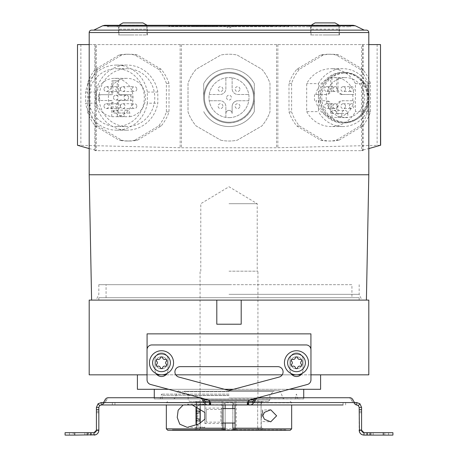 <?xml version="1.0" encoding="UTF-8"?>
<svg xmlns="http://www.w3.org/2000/svg" width="458" height="458" viewBox="0 0 458 458"><rect width="100%" height="100%" fill="white"/><g stroke="black" fill="none" stroke-linecap="round" stroke-linejoin="round"><path stroke-width="0.34" stroke-dasharray="2.29 1.72" d="M359.169 297.7L98.831 297.7L359.169 297.7L359.169 300.11L98.831 300.11L359.169 300.11M98.831 297.7L98.831 300.11M351.939 297.7L106.061 297.7L351.939 297.7L351.939 284.681L106.061 284.681L351.939 284.681M229 300.11L366.4 300.11L229 300.11M229 294.328L359.169 294.328L229 294.328M241.2 324.218L216.8 324.218M89.19 300.11L368.81 300.11M89.19 174.761L368.81 174.761M89.19 44.592L96.432 44.592L96.432 150.482L95.327 150.087C96.941 150.459 96.787 150.648 94.869 150.659L363.131 150.659C361.213 150.648 361.059 150.459 362.673 150.087L368.81 148.592M368.81 44.592L96.432 44.592M91.6 30.131L366.4 30.131M229 30.131L364.23 30.131L229 30.131M353.233 25.31L107.269 25.31L350.731 25.31L350.731 26.759L107.269 26.759L350.731 26.759M311.177 25.31L338.931 25.31L339.035 29.169L338.931 25.127L311.177 25.127L311.074 29.169L338.931 29.169L311.177 29.169L311.177 25.31M107.269 25.31L107.269 26.759M229 26.759L226.59 26.759L229 26.759M233.82 26.759L108.472 26.759L233.82 26.759L233.82 25.791L349.528 25.791L108.472 25.791L233.82 25.791M224.18 26.759L224.18 25.791M250.452 25.791L257.688 26.032L250.452 25.791M200.312 25.791L207.548 26.032L200.312 25.791M148.615 25.791L117.277 25.791L148.615 25.791L148.615 26.759L117.277 26.759L148.615 26.759M340.723 25.791L309.385 25.791L340.723 25.791L340.723 26.759L309.385 26.759L340.723 26.759M273.352 25.791L234.788 25.791L273.352 25.791L273.352 26.272L234.788 26.272L273.352 26.272L273.352 25.791M216.468 25.791L191.398 25.791L216.468 25.791L216.468 26.272L191.398 26.272L216.468 26.272L216.468 25.791M289.261 25.791L168.739 25.791L289.261 25.791L289.261 26.272L168.739 26.272L289.261 26.272L289.261 25.791M117.277 25.791L117.277 26.759M147.407 26.759L118.485 26.759L147.407 26.759L147.407 34.951L118.485 34.951L147.407 34.951M118.485 26.759L118.485 34.951M132.946 34.951L118.966 34.951L132.946 34.951M119.069 25.31L119.069 29.169L146.926 29.169L146.823 25.127L119.069 25.127L119.069 29.169L146.823 29.169L146.823 25.31M142.93 22.9L122.962 22.9L142.93 22.9L122.962 22.9L122.355 23.244M143.073 22.986L143.72 23.352M145.833 24.56L146.823 25.127M309.385 25.791L309.385 26.759M339.515 26.759L310.593 26.759L339.515 26.759L339.515 34.951L310.593 34.951L339.515 34.951M310.593 26.759L310.593 34.951M325.054 34.951L339.035 34.951L325.054 34.951M335.038 22.9L315.07 22.9L335.038 22.9L315.07 22.9L314.463 23.244M335.182 22.986L335.829 23.352M337.941 24.56L338.931 25.127M234.788 25.791L234.788 26.272L234.788 25.791M191.398 25.791L191.398 26.272L191.398 25.791M168.739 25.791L168.739 26.272L168.739 25.791M362.673 44.592L362.673 150.087L361.568 150.482L361.568 44.592M89.19 148.592L95.327 150.087L95.327 44.592M77.494 145.289L181.454 147.757L276.546 147.757L380.506 145.289M380.644 44.592L77.356 44.592M121.731 140.245A43.39 41.758 90 0 0 129.562 141.018A43.39 41.758 90 0 0 137.4 140.245L161.17 125.984A43.39 41.758 90 0 0 169.008 111.889L169.008 83.367A43.39 41.758 90 0 0 161.17 69.267L137.4 55.006A43.39 41.758 90 0 0 129.562 54.239A43.39 41.758 90 0 0 121.731 55.006L97.96 69.267A43.39 41.758 90 0 0 90.123 83.367L90.123 111.889A43.39 41.758 90 0 0 97.96 125.984L121.731 140.245L119.114 140.245L95.338 125.984A43.39 41.758 -90 0 1 87.507 111.889L87.507 83.367A43.39 41.758 -90 0 1 95.338 69.267L119.114 55.006A43.39 41.758 -90 0 1 126.946 54.239A43.39 41.758 -90 0 1 134.784 55.006L158.554 69.267A43.39 41.758 -90 0 1 166.386 83.367L166.386 111.889A43.39 41.758 -90 0 1 158.554 125.984L134.784 140.245L137.4 140.245M220.859 140.245A43.39 43.39 0 0 0 237.141 140.245L261.839 125.984A43.39 43.39 0 0 0 269.98 111.889L269.98 83.367A43.39 43.39 0 0 0 261.839 69.267L237.141 55.006A43.39 43.39 0 0 0 220.859 55.006L196.161 69.267A43.39 43.39 0 0 0 188.02 83.367L188.02 111.889A43.39 43.39 0 0 0 196.161 125.984L220.859 140.245L196.161 125.984A43.39 43.39 0 0 1 188.02 111.889L188.02 83.367A43.39 43.39 0 0 1 196.161 69.267L220.859 55.006A43.39 43.39 0 0 1 237.141 55.006L261.839 69.267A43.39 43.39 0 0 1 269.98 83.367L269.98 111.889A43.39 43.39 0 0 1 261.839 125.984L237.141 140.245A43.39 43.39 0 0 1 220.859 140.245M320.6 140.245A43.39 41.758 -90 0 0 328.438 141.018A43.39 41.758 -90 0 0 336.269 140.245L360.04 125.984A43.39 41.758 -90 0 0 367.877 111.889L367.877 83.367A43.39 41.758 -90 0 0 360.04 69.267L336.269 55.006A43.39 41.758 -90 0 0 328.438 54.239A43.39 41.758 -90 0 0 320.6 55.006L296.83 69.267A43.39 41.758 -90 0 0 288.992 83.367L288.992 111.889A43.39 41.758 -90 0 0 296.83 125.984L320.6 140.245L323.216 140.245L299.446 125.984A43.39 41.758 90 0 1 291.614 111.889L291.614 83.367A43.39 41.758 90 0 1 299.446 69.267L323.216 55.006A43.39 41.758 90 0 1 331.054 54.239A43.39 41.758 90 0 1 338.886 55.006L362.662 69.267A43.39 41.758 90 0 1 370.493 83.367L370.493 111.889A43.39 41.758 90 0 1 362.662 125.984L338.886 140.245L336.269 140.245M338.886 140.245A43.39 41.758 90 0 1 331.054 141.018A43.39 41.758 90 0 1 323.216 140.245M306.694 111.632A28.928 27.841 -90 0 0 331.054 126.551A28.928 27.841 -90 0 0 355.414 111.632L355.414 83.625A28.928 27.841 -90 0 0 331.054 68.7A28.928 27.841 -90 0 0 306.694 83.625L306.694 111.632L318.47 111.632L318.47 97.628A25.31 24.36 -90 0 0 342.83 122.939A25.31 24.36 -90 0 0 367.19 97.628L367.19 111.632L355.414 111.632M299.446 125.984L296.83 125.984M288.992 111.889L291.614 111.889M291.614 83.367L288.992 83.367M296.83 69.267L299.446 69.267M323.216 55.006L320.6 55.006M336.269 55.006L338.886 55.006M362.662 69.267L360.04 69.267M367.877 83.367L370.493 83.367M370.493 111.889L367.877 111.889M360.04 125.984L362.662 125.984M367.19 111.632A28.928 27.841 90 0 1 342.83 126.551A28.928 27.841 90 0 1 318.47 111.632M318.47 83.625A28.928 27.841 90 0 1 342.83 68.7A28.928 27.841 90 0 1 367.19 83.625L367.19 97.628A25.31 24.36 -90 0 0 342.83 72.318A25.31 24.36 -90 0 0 318.47 97.628L318.47 83.625L306.694 83.625M342.83 72.318L344.135 72.318A25.31 24.36 90 0 1 368.501 97.628A25.31 24.36 90 0 1 344.135 122.939A25.31 24.36 90 0 1 319.776 97.628A25.31 24.36 90 0 1 344.135 72.318M344.135 122.939L342.83 122.939M344.135 122.212A24.589 23.667 -90 0 0 367.803 97.628A24.589 23.667 -90 0 0 344.135 73.04A24.589 23.667 -90 0 0 320.474 97.628A24.589 23.667 -90 0 0 344.135 122.212L345.447 122.212A24.589 23.667 90 0 1 321.785 97.628A24.589 23.667 90 0 1 345.447 73.04A24.589 23.667 90 0 1 369.114 97.628A24.589 23.667 90 0 1 345.447 122.212M344.135 73.04L345.447 73.04M345.447 117.632A20.009 19.259 -90 0 0 364.705 97.628A20.009 19.259 -90 0 0 345.447 77.62A20.009 19.259 -90 0 0 326.193 97.628A20.009 19.259 -90 0 0 345.447 117.632L344.794 117.632A20.009 19.259 90 0 1 341.777 117.385L341.777 113.538A3.132 3.017 90 0 1 344.794 110.401A3.132 3.017 90 0 1 347.811 113.538L347.811 117.385L337.993 117.385A20.009 19.259 90 0 0 354 100.76L342.252 100.76A5.788 5.57 -90 0 0 336.687 106.548L336.687 113.538A3.132 3.017 -90 0 0 333.67 110.401A3.132 3.017 -90 0 0 330.653 113.538L330.653 106.548A5.788 5.57 -90 0 0 325.088 100.76L315.957 100.76A20.009 19.259 90 0 0 331.964 117.385L341.777 117.385M314.652 100.76A20.009 19.259 90 0 1 314.652 94.491L325.088 94.491A5.788 5.57 -90 0 0 330.653 88.709L330.653 77.866A20.009 19.259 90 0 1 333.67 77.62L345.447 77.62M333.67 77.62A20.009 19.259 90 0 1 336.687 77.866L336.687 88.709A5.788 5.57 -90 0 0 342.252 94.491L354 94.491A20.009 19.259 90 0 0 337.993 77.866L336.687 77.866M352.689 94.491A20.009 19.259 90 0 1 352.689 100.76M347.811 117.385A20.009 19.259 90 0 1 344.794 117.632M330.653 77.866L331.964 77.866A20.009 19.259 90 0 0 315.957 94.491L314.652 94.491M336.687 113.538L337.993 113.538L337.993 117.385M347.811 113.538L337.993 113.538L337.993 106.548A5.788 5.57 90 0 1 343.563 100.76L354 100.76M345.498 106.147A2.41 2.319 -90 0 0 343.179 103.737A2.41 2.319 -90 0 0 340.861 106.147A2.41 2.319 -90 0 0 343.179 108.557A2.41 2.319 -90 0 0 345.498 106.147M342.252 100.76L343.563 100.76M342.252 94.491L354 94.491M337.993 77.866L337.993 88.709A5.788 5.57 90 0 0 343.563 94.491M345.498 89.104A2.41 2.319 -90 0 0 343.179 86.694A2.41 2.319 -90 0 0 340.861 89.104A2.41 2.319 -90 0 0 343.179 91.514A2.41 2.319 -90 0 0 345.498 89.104M343.179 86.694L351.687 86.694A2.41 2.319 90 0 1 354.005 89.104A2.41 2.319 90 0 1 351.687 91.514A2.41 2.319 90 0 1 349.368 89.104A2.41 2.319 90 0 1 351.687 86.694A2.41 2.41 0 0 0 349.277 89.104A2.41 2.41 0 0 0 351.687 91.514L343.179 91.514M315.957 94.491L326.394 94.491A5.788 5.57 90 0 0 331.964 88.709L331.964 77.866M329.096 89.104A2.41 2.319 -90 0 0 326.777 86.694A2.41 2.319 -90 0 0 324.453 89.104A2.41 2.319 -90 0 0 326.777 91.514A2.41 2.319 -90 0 0 329.096 89.104M325.088 94.491L326.394 94.491M326.777 86.694L335.279 86.694A2.41 2.319 90 0 1 337.603 89.104A2.41 2.319 90 0 1 335.279 91.514A2.41 2.319 90 0 1 332.96 89.104A2.41 2.319 90 0 1 335.279 86.694A2.41 2.41 0 0 0 332.869 89.104A2.41 2.41 0 0 0 335.279 91.514L326.777 91.514M325.088 100.76L315.957 100.76M331.964 117.385L331.964 106.548A5.788 5.57 90 0 0 326.394 100.76M329.096 106.147A2.41 2.319 -90 0 0 326.777 103.737A2.41 2.319 -90 0 0 324.453 106.147A2.41 2.319 -90 0 0 326.777 108.557A2.41 2.319 -90 0 0 329.096 106.147M341.777 113.538L330.653 113.538M326.777 103.737L335.279 103.737A2.41 2.319 90 0 1 337.603 106.147A2.41 2.319 90 0 1 335.279 108.557A2.41 2.319 90 0 1 332.96 106.147A2.41 2.319 90 0 1 335.279 103.737A2.41 2.41 0 0 0 332.869 106.147A2.41 2.41 0 0 0 335.279 108.557L326.777 108.557M343.179 103.737L351.687 103.737A2.41 2.319 90 0 1 354.005 106.147A2.41 2.319 90 0 1 351.687 108.557A2.41 2.319 90 0 1 349.368 106.147A2.41 2.319 90 0 1 351.687 103.737A2.41 2.41 0 0 0 349.277 106.147A2.41 2.41 0 0 0 351.687 108.557L343.179 108.557M355.414 83.625L367.19 83.625M203.69 111.632A28.928 28.928 0 0 0 254.31 111.632L254.31 83.625A28.928 28.928 0 0 0 203.69 83.625L203.69 97.628A25.31 25.31 0 0 0 229 122.939A25.31 25.31 0 0 0 254.31 97.628L254.31 111.632A28.928 28.928 0 0 1 203.69 111.632M203.69 97.628L203.69 83.625A28.928 28.928 0 0 1 254.31 83.625L254.31 97.628A25.31 25.31 0 0 0 229 72.318A25.31 25.31 0 0 0 203.69 97.628M229 122.939A25.31 25.31 0 0 1 203.69 97.628A25.31 25.31 0 0 1 229 72.318A25.31 25.31 0 0 1 254.31 97.628A25.31 25.31 0 0 1 229 122.939M229 122.212A24.589 24.589 0 0 0 253.589 97.628A24.589 24.589 0 0 0 229 73.04A24.589 24.589 0 0 0 204.411 97.628A24.589 24.589 0 0 0 229 122.212A24.589 24.589 0 0 1 204.411 97.628A24.589 24.589 0 0 1 229 73.04A24.589 24.589 0 0 1 253.589 97.628A24.589 24.589 0 0 1 229 122.212M229 117.632A20.009 20.009 0 0 0 249.009 97.628A20.009 20.009 0 0 0 229 77.62A20.009 20.009 0 0 0 208.991 97.628A20.009 20.009 0 0 0 229 117.632A20.009 20.009 0 0 1 209.237 94.491A20.009 20.009 0 0 1 248.763 94.491A20.009 20.009 0 0 1 229 117.632M232.132 113.538L232.132 106.548A5.788 5.788 0 0 1 237.92 100.76A5.788 5.788 0 0 0 232.132 106.548L232.132 113.538A3.132 3.132 0 0 0 229 110.401A3.132 3.132 0 0 0 225.868 113.538A3.132 3.132 0 0 1 229 110.401A3.132 3.132 0 0 1 232.132 113.538M225.868 117.385L225.868 106.548A5.788 5.788 0 0 0 220.08 100.76L209.237 100.76L220.08 100.76A5.788 5.788 0 0 1 225.868 106.548L225.868 117.385M248.763 100.76L237.92 100.76L248.763 100.76M239.935 106.147A2.41 2.41 0 0 0 237.525 103.737A2.41 2.41 0 0 0 235.114 106.147A2.41 2.41 0 0 0 237.525 108.557A2.41 2.41 0 0 0 239.935 106.147A2.41 2.41 0 0 1 237.525 108.557A2.41 2.41 0 0 1 235.114 106.147A2.41 2.41 0 0 1 237.525 103.737A2.41 2.41 0 0 1 239.935 106.147M237.92 94.491L248.763 94.491L237.92 94.491A5.788 5.788 0 0 1 232.132 88.709A5.788 5.788 0 0 0 237.92 94.491M232.132 77.866L232.132 88.709L232.132 77.866M225.868 88.709L225.868 77.866L225.868 88.709A5.788 5.788 0 0 1 220.08 94.491A5.788 5.788 0 0 0 225.868 88.709M209.237 94.491L220.08 94.491L209.237 94.491M226.59 97.628A2.41 2.41 0 0 0 229 100.039A2.41 2.41 0 0 0 231.41 97.628A2.41 2.41 0 0 0 229 95.218A2.41 2.41 0 0 0 226.59 97.628A2.41 2.41 0 0 1 229 95.218A2.41 2.41 0 0 1 231.41 97.628A2.41 2.41 0 0 1 229 100.039A2.41 2.41 0 0 1 226.59 97.628M239.935 89.104A2.41 2.41 0 0 0 237.525 86.694A2.41 2.41 0 0 0 235.114 89.104A2.41 2.41 0 0 0 237.525 91.514A2.41 2.41 0 0 0 239.935 89.104A2.41 2.41 0 0 1 237.525 91.514A2.41 2.41 0 0 1 235.114 89.104A2.41 2.41 0 0 1 237.525 86.694A2.41 2.41 0 0 1 239.935 89.104M222.886 89.104A2.41 2.41 0 0 0 220.475 86.694A2.41 2.41 0 0 0 218.065 89.104A2.41 2.41 0 0 0 220.475 91.514A2.41 2.41 0 0 0 222.886 89.104A2.41 2.41 0 0 1 220.475 91.514A2.41 2.41 0 0 1 218.065 89.104A2.41 2.41 0 0 1 220.475 86.694A2.41 2.41 0 0 1 222.886 89.104M222.886 106.147A2.41 2.41 0 0 0 220.475 103.737A2.41 2.41 0 0 0 218.065 106.147A2.41 2.41 0 0 0 220.475 108.557A2.41 2.41 0 0 0 222.886 106.147A2.41 2.41 0 0 1 220.475 108.557A2.41 2.41 0 0 1 218.065 106.147A2.41 2.41 0 0 1 220.475 103.737A2.41 2.41 0 0 1 222.886 106.147M134.784 140.245A43.39 41.758 -90 0 1 126.946 141.018A43.39 41.758 -90 0 1 119.114 140.245M96.088 103.205A32.541 31.321 90 0 0 126.946 130.169A32.541 31.321 90 0 0 157.804 103.205L157.804 92.047A32.541 31.321 90 0 0 126.946 65.082A32.541 31.321 90 0 0 96.088 92.047L96.088 103.205L85.623 103.205L85.623 92.047A32.541 31.321 -90 0 1 116.481 65.082A32.541 31.321 -90 0 1 147.333 92.047L147.333 103.205L157.804 103.205M95.338 125.984L97.96 125.984M90.123 111.889L87.507 111.889M87.507 83.367L90.123 83.367M97.96 69.267L95.338 69.267M119.114 55.006L121.731 55.006M137.4 55.006L134.784 55.006M158.554 69.267L161.17 69.267M169.008 83.367L166.386 83.367M166.386 111.889L169.008 111.889M161.17 125.984L158.554 125.984M147.333 103.205A32.541 31.321 -90 0 1 116.481 130.169A32.541 31.321 -90 0 1 85.623 103.205M116.481 126.551A28.928 27.841 90 0 0 144.322 97.628A28.928 27.841 90 0 0 116.481 68.7A28.928 27.841 90 0 0 88.64 97.628A28.928 27.841 90 0 0 116.481 126.551L126.946 126.551A28.928 27.841 -90 0 1 99.105 97.628A28.928 27.841 -90 0 1 126.946 68.7L116.481 68.7M85.623 92.047L96.088 92.047M157.804 92.047L147.333 92.047M126.946 68.7A28.928 27.841 -90 0 1 154.787 97.628A28.928 27.841 -90 0 1 126.946 126.551M129.734 116.693A19.282 18.56 90 0 0 145.455 96.174A19.282 18.56 90 0 0 126.946 78.341A19.282 18.56 90 0 0 108.437 96.174A19.282 18.56 90 0 0 124.164 116.693L124.164 113.052A2.891 2.782 -90 0 1 126.946 110.16A2.891 2.782 -90 0 1 129.734 113.052L129.734 116.693L117.3 116.693A19.282 18.56 -90 0 0 133.026 96.174A19.282 18.56 -90 0 0 114.517 78.341L126.946 78.341M117.3 116.693L117.3 102.449A1.929 1.855 -90 0 1 119.154 100.52L130.519 100.52A16.872 16.242 90 0 0 130.519 94.732L119.154 94.732A1.929 1.855 -90 0 1 117.3 92.808L117.3 81.003A16.872 16.242 90 0 0 114.517 80.751A16.872 16.242 90 0 0 111.735 81.003L111.735 92.808A1.929 1.855 -90 0 1 109.874 94.732L98.516 94.732A16.872 16.242 90 0 0 98.516 100.52L109.874 100.52A1.929 1.855 -90 0 1 111.735 102.449L111.735 116.693A19.282 18.56 -90 0 1 96.008 96.174A19.282 18.56 -90 0 1 114.517 78.341M111.735 116.693L124.164 116.693M109.874 100.52L111.185 100.52A1.929 1.855 90 0 1 113.04 102.449L113.04 113.052A2.891 2.782 90 0 1 115.822 110.16L126.946 110.16M103.995 89.104A2.41 2.319 90 0 0 106.313 91.514A2.41 2.319 90 0 0 108.632 89.104A2.41 2.319 90 0 0 106.313 86.694A2.41 2.319 90 0 0 103.995 89.104M103.995 106.147A2.41 2.319 90 0 0 106.313 108.557A2.41 2.319 90 0 0 108.632 106.147A2.41 2.319 90 0 0 106.313 103.737A2.41 2.319 90 0 0 103.995 106.147M120.397 106.147A2.41 2.319 90 0 0 122.721 108.557A2.41 2.319 90 0 0 125.04 106.147A2.41 2.319 90 0 0 122.721 103.737A2.41 2.319 90 0 0 120.397 106.147A2.41 2.319 -90 0 1 118.09 108.557A2.41 2.319 -90 0 1 115.771 106.147A2.41 2.319 -90 0 1 118.09 103.737A2.41 2.319 -90 0 1 120.408 106.147M120.397 89.104A2.41 2.319 90 0 0 122.721 91.514A2.41 2.319 90 0 0 125.04 89.104A2.41 2.319 90 0 0 122.721 86.694A2.41 2.319 90 0 0 120.397 89.104A2.41 2.319 -90 0 1 118.09 91.514A2.41 2.319 -90 0 1 115.771 89.104A2.41 2.319 -90 0 1 118.09 86.694A2.41 2.319 -90 0 1 120.408 89.104M115.822 110.16A2.891 2.782 90 0 1 118.611 113.052L118.611 102.449A1.929 1.855 90 0 1 120.465 100.52L119.154 100.52M111.185 100.52L99.827 100.52A16.872 16.242 -90 0 1 99.827 94.732L111.185 94.732A1.929 1.855 90 0 0 113.04 92.808L113.04 81.003A16.872 16.242 -90 0 1 115.822 80.751A16.872 16.242 -90 0 1 118.611 81.003L118.611 92.808A1.929 1.855 90 0 0 120.465 94.732L131.824 94.732A16.872 16.242 -90 0 1 131.824 100.52L120.465 100.52M113.504 97.628A2.41 2.319 90 0 0 115.822 100.039A2.41 2.319 90 0 0 118.147 97.628A2.41 2.319 90 0 0 115.822 95.218A2.41 2.319 90 0 0 113.504 97.628M130.519 100.52L131.824 100.52M131.824 94.732L130.519 94.732M119.154 94.732L120.465 94.732M117.3 81.003L118.611 81.003M113.04 81.003L111.735 81.003M111.185 94.732L109.874 94.732M98.516 94.732L99.827 94.732M99.827 100.52L98.516 100.52M128.612 97.628A2.41 2.319 -90 0 1 126.293 100.039A2.41 2.319 -90 0 1 123.975 97.628A2.41 2.319 -90 0 1 126.293 95.218A2.41 2.319 -90 0 1 128.612 97.628M136.816 106.147A2.41 2.319 -90 0 1 134.497 108.557A2.41 2.319 -90 0 1 132.173 106.147A2.41 2.319 -90 0 1 134.497 103.737A2.41 2.319 -90 0 1 136.816 106.147M136.816 89.104A2.41 2.319 -90 0 1 134.497 91.514A2.41 2.319 -90 0 1 132.173 89.104A2.41 2.319 -90 0 1 134.497 86.694A2.41 2.319 -90 0 1 136.816 89.104M310.959 374.839L292.124 374.839A6.509 6.509 0 0 0 300.866 374.839L147.041 374.839M310.925 349.185A4.82 4.82 0 0 0 306.139 344.948A4.82 4.82 0 0 1 310.925 349.185L310.925 374.839L310.925 349.185A4.82 4.82 0 0 1 310.959 349.769A4.82 4.82 0 0 0 310.925 349.185L310.925 333.859L147.075 333.859L310.925 333.859L147.075 333.859L147.075 349.185A4.82 4.82 0 0 0 147.041 349.769A4.82 4.82 0 0 1 147.075 349.185L147.075 374.839L157.134 374.839A6.509 6.509 0 0 1 154.999 370.018L154.999 359.41A6.509 6.509 0 0 1 161.508 352.9A6.509 6.509 0 0 1 168.012 359.41L168.012 370.018A6.509 6.509 0 0 1 156.018 373.516A6.509 6.509 0 0 1 154.999 370.018L154.999 359.41A6.509 6.509 0 0 1 161.508 352.9A6.509 6.509 0 0 1 168.012 359.41L168.012 370.018A6.509 6.509 0 0 1 157.134 374.839A6.509 6.509 0 0 1 154.999 370.018L154.999 359.41A6.509 6.509 0 0 1 161.508 352.9A6.509 6.509 0 0 1 168.012 359.41L168.012 370.018A6.509 6.509 0 0 1 166.993 373.516A12.051 12.051 0 0 0 161.508 350.731A12.051 12.051 0 0 1 166.993 373.516A12.051 12.051 0 0 1 149.789 359.959A12.051 12.051 0 0 1 161.508 350.731A12.051 12.051 0 0 0 156.018 373.516A6.509 6.509 0 0 1 154.999 370.018L154.999 359.41A6.509 6.509 0 0 1 161.508 352.9A6.509 6.509 0 0 1 168.012 359.41L168.012 370.018A6.509 6.509 0 0 1 165.876 374.839L157.134 374.839A6.509 6.509 0 0 0 165.876 374.839L175.786 374.839A5.301 5.301 0 0 1 180.229 366.64L277.771 366.64L180.229 366.64A5.301 5.301 0 0 0 178.86 377.066L227.38 390.067A6.269 6.269 0 0 0 230.62 390.067A6.269 6.269 0 0 1 227.38 390.067A6.269 6.269 0 0 0 230.62 390.067L279.14 377.066A5.301 5.301 0 0 0 282.214 374.839L175.786 374.839A5.301 5.301 0 0 1 180.229 366.64L277.771 366.64A5.301 5.301 0 0 1 279.14 377.066L230.62 390.067L279.14 377.066A5.301 5.301 0 0 0 282.214 374.839L292.124 374.839L282.214 374.839A5.301 5.301 0 0 0 277.771 366.64A5.301 5.301 0 0 1 282.214 374.839L292.124 374.839A6.509 6.509 0 0 0 303.001 370.018L303.001 359.41A6.509 6.509 0 0 0 296.492 352.9A6.509 6.509 0 0 0 289.988 359.41L289.988 370.018A6.509 6.509 0 0 0 291.007 373.516A12.051 12.051 0 0 1 296.492 350.731A12.051 12.051 0 0 1 301.982 373.516A12.051 12.051 0 0 0 296.492 350.731A12.051 12.051 0 0 0 291.007 373.516A6.509 6.509 0 0 0 303.001 370.018L303.001 359.41A6.509 6.509 0 0 0 296.492 352.9A6.509 6.509 0 0 0 289.988 359.41L289.988 370.018A6.509 6.509 0 0 0 292.124 374.839A6.509 6.509 0 0 1 289.988 370.018A6.509 6.509 0 0 0 291.007 373.516A12.051 12.051 0 0 0 308.549 362.782A12.051 12.051 0 0 0 296.492 350.731A12.051 12.051 0 0 0 284.441 362.782A12.051 12.051 0 0 0 301.982 373.516A6.509 6.509 0 0 0 303.001 370.018L303.001 359.41A6.509 6.509 0 0 0 296.492 352.9A6.509 6.509 0 0 0 289.988 359.41L289.988 370.018L289.988 359.41A6.509 6.509 0 0 1 296.492 352.9A6.509 6.509 0 0 1 303.001 359.41L303.001 370.018A6.509 6.509 0 0 1 300.866 374.839L368.81 374.839M178.86 377.066A5.301 5.301 0 0 1 175.786 374.839A5.301 5.301 0 0 0 178.86 377.066L227.38 390.067L178.86 377.066M249.278 400.149L247.251 402.158L247.251 404.168L249.278 400.149L208.722 400.149L249.278 400.149A3.859 3.859 0 0 1 250.108 399.817L307.387 384.474L250.108 399.817A3.859 3.859 0 0 0 249.278 400.149L208.722 400.149A3.859 3.859 0 0 0 207.892 399.817L150.613 384.474L207.892 399.817A3.859 3.859 0 0 1 208.722 400.149A3.859 3.859 0 0 0 207.892 399.817L150.613 384.474A4.82 4.82 0 0 1 147.041 379.814L147.041 349.769L147.041 379.814A4.82 4.82 0 0 0 150.613 384.474A4.82 4.82 0 0 1 147.041 379.814L147.041 349.769A4.82 4.82 0 0 1 151.861 344.948L306.139 344.948A4.82 4.82 0 0 1 310.959 349.769L310.959 379.814A4.82 4.82 0 0 1 307.387 384.474A4.82 4.82 0 0 0 310.959 379.814A4.82 4.82 0 0 1 307.387 384.474L250.108 399.817A3.859 3.859 0 0 0 249.278 400.149L247.251 402.158L247.818 402.559L252.261 402.559A7.712 5.908 -90 0 0 253.795 400.218A4.82 3.693 90 0 1 257.024 397.739L257.883 397.739M89.19 374.839L147.075 374.839L147.075 349.185A4.82 4.82 0 0 1 151.861 344.948L306.139 344.948L151.861 344.948A4.82 4.82 0 0 0 147.075 349.185M310.959 349.769L310.959 379.814L310.959 349.769M155.48 362.782A6.028 6.028 0 0 1 161.508 356.759A6.028 6.028 0 0 1 167.531 362.782A6.028 6.028 0 0 1 161.508 368.81A6.028 6.028 0 0 1 155.48 362.782A6.028 6.028 0 0 1 161.508 356.759A6.028 6.028 0 0 1 167.531 362.782A6.028 6.028 0 0 1 161.508 368.81A6.028 6.028 0 0 1 155.48 362.782A6.028 6.028 0 0 0 161.508 368.81A6.028 6.028 0 0 0 167.531 362.782A6.028 6.028 0 0 0 161.508 356.759A6.028 6.028 0 0 0 155.48 362.782A6.028 6.028 0 0 0 161.508 368.81A6.028 6.028 0 0 0 167.531 362.782A6.028 6.028 0 0 0 161.508 356.759A6.028 6.028 0 0 0 155.48 362.782A6.028 6.028 0 0 1 161.508 356.759A6.028 6.028 0 0 1 167.531 362.782A6.028 6.028 0 0 1 161.508 368.81A6.028 6.028 0 0 1 155.48 362.782A6.028 6.028 0 0 0 161.508 368.81A6.028 6.028 0 0 0 167.531 362.782A6.028 6.028 0 0 0 161.508 356.759A6.028 6.028 0 0 0 155.48 362.782A6.028 6.028 0 0 1 161.508 356.759A6.028 6.028 0 0 1 167.531 362.782A6.028 6.028 0 0 1 161.508 368.81A6.028 6.028 0 0 1 155.48 362.782A6.028 6.028 0 0 0 161.508 368.81A6.028 6.028 0 0 0 167.531 362.782A6.028 6.028 0 0 0 161.508 356.759A6.028 6.028 0 0 0 155.48 362.782M156.018 373.516A12.051 12.051 0 0 0 173.559 362.782A12.051 12.051 0 0 0 161.508 350.731A12.051 12.051 0 0 1 173.559 362.782A12.051 12.051 0 0 1 161.508 374.839A12.051 12.051 0 0 0 166.993 373.516M247.601 402.542L247.251 402.158L247.251 404.168L247.818 404.969L247.818 402.559L205.739 402.559A7.712 5.908 -90 0 1 204.205 400.218A4.82 3.693 90 0 0 200.976 397.739L199.43 397.739A4.82 3.693 -90 0 1 202.659 400.218A7.712 5.908 -90 0 0 204.194 402.559L101.241 402.559L98.058 403.761L96.42 407.38L96.42 430.28L98.831 430.28C98.562 433.176 96.959 434.779 94.01 435.1L65.082 435.1L65.082 432.69L74.728 432.69L74.728 435.1M208.722 400.149L210.749 402.158L208.722 400.149L210.749 404.168L210.182 404.969L248.625 404.969C250.91 405.238 252.633 404.437 253.806 402.559A7.712 5.908 -90 0 0 255.341 400.218A4.82 3.693 -90 0 1 258.57 397.739L348.361 397.739A4.82 3.693 -90 0 1 351.589 400.218A7.712 5.908 90 0 0 353.129 402.559L252.261 402.559L356.759 402.559L359.942 403.761L361.58 407.38L361.58 430.28L359.169 430.28C359.438 433.176 361.041 434.779 363.99 435.1L363.99 432.69L363.99 435.1L392.918 435.1L392.918 432.69L363.99 432.69L366.4 432.69L366.4 435.1L363.99 435.1L366.4 435.1L366.4 432.69L363.99 432.69L363.99 435.1C361.059 434.814 359.456 433.205 359.169 430.28L361.58 430.28L363.99 432.69L361.58 430.28L359.169 430.28L359.169 409.658L361.58 409.658M210.399 402.542L210.749 402.158L210.749 404.168L210.749 402.158L210.182 402.559L210.182 404.969L209.375 404.969C207.09 405.238 205.367 404.437 204.194 402.559L205.739 402.559M255.026 398.5A4.82 3.693 -90 0 1 257.024 397.739L348.361 397.739A4.82 3.693 90 0 1 351.589 400.218L353.141 400.218A7.712 5.908 -90 0 0 354.675 402.559L353.129 402.559L354.675 402.559L353.129 402.559L355.316 404.557L358.351 405.57L359.169 407.38L359.169 409.658M210.182 402.559L247.818 402.559M203.421 398.941L154.272 398.941L154.272 397.739L200.976 397.739L108.088 397.739A4.82 3.693 -90 0 0 104.859 400.218L106.411 400.218A7.712 5.908 90 0 1 104.871 402.559A7.712 5.908 -90 0 0 106.411 400.218A4.82 3.693 -90 0 1 109.639 397.739A4.82 3.693 90 0 0 106.411 400.218L104.859 400.218A7.712 5.908 -90 0 1 103.325 402.559L104.871 402.559L103.325 402.559L102.684 404.557L99.649 405.57L98.831 407.38L98.831 430.28C98.544 433.205 96.941 434.814 94.01 435.1L94.01 432.69L94.01 435.1L94.01 432.69L74.728 432.69M343.053 402.559L112.365 402.559L343.053 402.559L343.053 404.969L233.649 404.969L233.649 402.559L233.649 404.969L224.351 404.969L343.053 404.969L343.053 402.559M96.42 412.755L96.42 411.347L96.42 412.755L98.831 412.755L98.831 411.347L98.831 430.28L96.42 430.28L94.01 432.69L91.6 432.69L91.6 435.1L91.6 432.69L94.01 432.69L96.42 430.28L98.831 430.28L98.831 412.755L96.42 412.755L96.42 430.28L96.42 412.755M343.053 404.969L248.625 404.969L248.625 402.559M101.378 404.969L209.375 404.969L209.375 402.559M114.947 404.969L114.947 402.559L114.947 404.969L112.365 404.969L224.351 404.969L224.351 402.559L224.351 404.969L166.328 404.969L166.328 402.8L291.672 402.8L235.028 402.8L235.028 404.969M88.268 432.69L69.421 432.69L88.451 432.69L88.451 435.1L69.421 435.1L73.206 435.1L73.206 432.69L73.206 435.1L88.451 435.1L88.451 432.69L88.451 435.1L84.85 435.1L88.268 435.1L88.268 432.69M95.041 432.455L94.445 432.65M98.544 431.923L98.356 432.369M97.829 433.222L96.97 434.087M96.111 434.619L95.67 434.802M98.831 407.38L96.42 407.38M101.241 404.969L101.241 402.559M108.088 397.739L199.43 397.739M202.974 398.5A4.82 3.693 -90 0 0 200.976 397.739L200.117 397.739M161.508 374.839A12.051 12.051 0 0 1 149.451 362.782A12.051 12.051 0 0 1 161.508 350.731A12.051 12.051 0 0 0 149.451 362.782A12.051 12.051 0 0 0 161.508 374.839M173.559 362.782A12.051 12.051 0 0 1 161.508 374.839A12.051 12.051 0 0 1 149.451 362.782A12.051 12.051 0 0 0 161.508 374.839A12.051 12.051 0 0 0 173.559 362.782A12.051 12.051 0 0 0 161.508 350.731A12.051 12.051 0 0 0 149.451 362.782A12.051 12.051 0 0 1 161.508 350.731A12.051 12.051 0 0 1 173.559 362.782A12.051 12.051 0 0 1 161.508 374.839A12.051 12.051 0 0 1 149.451 362.782A12.051 12.051 0 0 1 161.508 350.731A12.051 12.051 0 0 1 173.559 362.782M162.63 357.887A1.156 1.156 0 0 0 160.38 357.887A2.027 2.027 0 0 1 157.827 359.364A1.156 1.156 0 0 0 156.705 361.31A2.027 2.027 0 0 1 156.705 364.259A1.156 1.156 0 0 0 157.827 366.205A2.027 2.027 0 0 1 160.38 367.677A1.156 1.156 0 0 0 162.63 367.677A2.027 2.027 0 0 1 165.183 366.205A1.156 1.156 0 0 0 166.306 364.259A2.027 2.027 0 0 1 166.306 361.31A1.156 1.156 0 0 0 165.183 359.364A2.027 2.027 0 0 1 162.63 357.887A2.027 2.027 0 0 0 165.183 359.364A2.027 2.027 0 0 1 162.63 357.887A1.156 1.156 0 0 0 160.38 357.887A2.027 2.027 0 0 1 157.827 359.364A2.027 2.027 0 0 0 160.38 357.887A1.156 1.156 0 0 1 162.63 357.887M302.52 362.782A6.028 6.028 0 0 0 296.492 356.759A6.028 6.028 0 0 0 290.469 362.782A6.028 6.028 0 0 0 296.492 368.81A6.028 6.028 0 0 0 302.52 362.782A6.028 6.028 0 0 0 296.492 356.759A6.028 6.028 0 0 0 290.469 362.782A6.028 6.028 0 0 0 296.492 368.81A6.028 6.028 0 0 0 302.52 362.782A6.028 6.028 0 0 1 296.492 368.81A6.028 6.028 0 0 1 290.469 362.782A6.028 6.028 0 0 1 296.492 356.759A6.028 6.028 0 0 1 302.52 362.782A6.028 6.028 0 0 0 296.492 356.759A6.028 6.028 0 0 0 290.469 362.782A6.028 6.028 0 0 1 296.492 356.759A6.028 6.028 0 0 1 302.52 362.782A6.028 6.028 0 0 1 296.492 368.81A6.028 6.028 0 0 1 290.469 362.782A6.028 6.028 0 0 1 296.492 356.759A6.028 6.028 0 0 1 302.52 362.782A6.028 6.028 0 0 1 296.492 368.81A6.028 6.028 0 0 1 290.469 362.782A6.028 6.028 0 0 0 296.492 368.81A6.028 6.028 0 0 0 302.52 362.782A6.028 6.028 0 0 1 296.492 368.81A6.028 6.028 0 0 1 290.469 362.782A6.028 6.028 0 0 1 296.492 356.759A6.028 6.028 0 0 1 302.52 362.782A6.028 6.028 0 0 0 296.492 356.759A6.028 6.028 0 0 0 290.469 362.782A6.028 6.028 0 0 0 296.492 368.81A6.028 6.028 0 0 0 302.52 362.782M308.549 362.782A12.051 12.051 0 0 1 296.492 374.839A12.051 12.051 0 0 1 284.441 362.782A12.051 12.051 0 0 0 296.492 374.839A12.051 12.051 0 0 0 308.549 362.782A12.051 12.051 0 0 0 296.492 350.731A12.051 12.051 0 0 0 284.441 362.782A12.051 12.051 0 0 1 296.492 350.731A12.051 12.051 0 0 1 308.549 362.782A12.051 12.051 0 0 1 296.492 374.839A12.051 12.051 0 0 1 284.441 362.782A12.051 12.051 0 0 1 296.492 350.731A12.051 12.051 0 0 1 308.549 362.782M297.62 357.887A1.156 1.156 0 0 0 295.37 357.887A2.027 2.027 0 0 1 292.817 359.364A1.156 1.156 0 0 0 291.694 361.31A2.027 2.027 0 0 1 291.694 364.259A1.156 1.156 0 0 0 292.817 366.205A2.027 2.027 0 0 1 295.37 367.677A1.156 1.156 0 0 0 297.62 367.677A2.027 2.027 0 0 1 300.173 366.205A1.156 1.156 0 0 0 301.295 364.259A2.027 2.027 0 0 1 301.295 361.31A1.156 1.156 0 0 0 300.173 359.364A2.027 2.027 0 0 1 297.62 357.887A2.027 2.027 0 0 0 300.173 359.364A2.027 2.027 0 0 1 297.62 357.887A1.156 1.156 0 0 0 295.37 357.887A2.027 2.027 0 0 1 292.817 359.364A2.027 2.027 0 0 0 295.37 357.887A1.156 1.156 0 0 1 297.62 357.887M361.58 429.873L361.58 411.347L361.58 412.755L359.169 412.755L361.58 412.755L361.58 429.873L359.169 429.873L361.58 429.873M359.169 407.38L361.58 407.38M384.794 432.69L369.549 432.69L384.794 432.69L384.794 435.1L388.579 435.1L384.794 435.1L384.794 432.69M369.732 432.69L369.549 435.1L384.794 435.1L369.549 435.1L369.549 432.69L373.15 432.69L369.732 432.69L369.732 435.1L373.15 435.1L369.549 435.1L369.732 432.69M359.456 431.923L359.645 432.369M360.171 433.222L361.03 434.087M361.889 434.619L362.33 434.802M362.959 432.455L363.555 432.65M356.759 404.969L356.759 402.559M252.261 402.559L354.675 402.559L355.316 404.557L353.129 402.559A7.712 5.908 -90 0 1 351.589 400.218L353.141 400.218A4.82 3.693 -90 0 0 349.912 397.739M154.272 398.941L303.728 398.941L303.728 397.739L258.57 397.739M152.617 362.782A8.885 8.885 0 0 1 161.508 353.897A8.885 8.885 0 0 1 170.393 362.782A8.885 8.885 0 0 1 161.508 371.673A8.885 8.885 0 0 1 152.617 362.782M165.183 359.364A1.156 1.156 0 0 1 166.306 361.31A2.027 2.027 0 0 0 166.306 364.259A2.027 2.027 0 0 1 166.306 361.31A1.156 1.156 0 0 0 165.183 359.364M166.306 364.259A1.156 1.156 0 0 1 165.183 366.205A2.027 2.027 0 0 0 162.63 367.677A2.027 2.027 0 0 1 165.183 366.205A1.156 1.156 0 0 0 166.306 364.259M162.63 367.677A1.156 1.156 0 0 1 160.38 367.677A2.027 2.027 0 0 0 157.827 366.205A2.027 2.027 0 0 1 160.38 367.677A1.156 1.156 0 0 0 162.63 367.677M157.827 366.205A1.156 1.156 0 0 1 156.705 364.259A2.027 2.027 0 0 0 156.705 361.31A2.027 2.027 0 0 1 156.705 364.259A1.156 1.156 0 0 0 157.827 366.205M156.705 361.31A1.156 1.156 0 0 1 157.827 359.364A1.156 1.156 0 0 0 156.705 361.31M301.982 373.516A12.051 12.051 0 0 1 284.441 362.782A12.051 12.051 0 0 1 296.492 350.731A12.051 12.051 0 0 1 308.549 362.782A12.051 12.051 0 0 1 291.007 373.516M287.607 362.782A8.885 8.885 0 0 1 296.492 353.897A8.885 8.885 0 0 1 305.383 362.782A8.885 8.885 0 0 1 296.492 371.673A8.885 8.885 0 0 1 287.607 362.782M300.173 359.364A1.156 1.156 0 0 1 301.295 361.31A2.027 2.027 0 0 0 301.295 364.259A2.027 2.027 0 0 1 301.295 361.31A1.156 1.156 0 0 0 300.173 359.364M301.295 364.259A1.156 1.156 0 0 1 300.173 366.205A2.027 2.027 0 0 0 297.62 367.677A2.027 2.027 0 0 1 300.173 366.205A1.156 1.156 0 0 0 301.295 364.259M297.62 367.677A1.156 1.156 0 0 1 295.37 367.677A2.027 2.027 0 0 0 292.817 366.205A2.027 2.027 0 0 1 295.37 367.677A1.156 1.156 0 0 0 297.62 367.677M292.817 366.205A1.156 1.156 0 0 1 291.694 364.259A2.027 2.027 0 0 0 291.694 361.31A2.027 2.027 0 0 1 291.694 364.259A1.156 1.156 0 0 0 292.817 366.205M291.694 361.31A1.156 1.156 0 0 1 292.817 359.364A1.156 1.156 0 0 0 291.694 361.31M137.4 389.3L320.6 389.3M168.636 389.3L224.512 389.3M233.488 389.3L289.364 389.3M154.272 389.3L303.728 389.3L154.272 389.3M303.728 398.941L254.579 398.941M253.383 398.941L204.617 398.941M229 398.941L160.214 398.941L229 398.941M229 394.12L161.508 394.12L229 394.12M229 395.328L162.201 395.328L229 395.328M229 390.748L279.243 390.748L229 390.748M229 395.483L188.141 395.483L229 395.483M204.062 399.908L269.859 399.908L269.859 395.483L273.455 391.258L229 391.258L273.455 391.258L274.56 390.748M189.589 401.351L268.411 401.351L189.589 401.351L188.141 399.908L188.141 395.483L184.545 391.258L229 391.258L184.545 391.258L183.44 390.748M268.411 401.351L269.859 399.908L253.938 399.908M249.828 399.908L208.172 399.908M235.028 428.831L261.312 428.831L261.312 429.799L260.825 430.28L235.028 430.28L235.028 401.351L248.19 401.351M253.205 401.351L204.795 401.351M209.81 401.351L262.171 401.471A1.448 1.448 0 0 0 261.386 402.319L261.071 402.8L261.386 402.319M225.141 404.969L225.141 402.8L196.929 402.8L196.929 428.831L225.141 428.831L196.688 428.831L196.688 429.799L197.175 430.28L198.927 430.28L200.329 427.869L225.141 427.869L200.329 427.869L200.329 402.319L196.848 402.319L196.929 402.8L225.141 402.8L225.141 402.319L232.859 402.319L229 402.319L232.859 402.319L232.859 427.869L257.671 427.869L232.859 427.869L232.859 430.28L260.825 430.28L232.859 430.28L232.859 402.319L232.859 402.8L232.859 402.319L225.141 402.319L225.141 430.28L195.251 430.28L222.972 430.28L222.972 427.869L195.251 427.869L222.972 427.869L196.929 427.869L222.972 427.869L222.972 401.471L222.972 430.28L222.972 401.351L235.028 401.351L222.972 401.351L222.972 404.969M222.972 415.818L222.972 408.101L222.972 415.818M225.141 429.799L196.688 429.799L197.175 430.28L198.927 430.28L200.329 427.869L200.329 402.319L196.614 402.319L196.929 404.729L222.972 404.729L196.7 404.729L196.688 429.799L222.972 429.799L172.351 429.799L171.275 430.28L225.141 430.28L198.927 430.28L225.141 430.28L225.141 402.319L229 402.319L225.141 402.319L225.141 428.831L196.688 428.831L222.972 428.831M196.7 427.869L196.7 404.729L195.829 401.471L222.972 401.471L195.829 401.471A1.448 1.448 0 0 1 196.614 402.319M225.141 408.582L225.141 423.049M222.972 430.28L284.567 430.28L235.028 430.28L262.749 430.28L235.028 430.28L235.028 404.729L261.071 404.729L235.028 404.729L235.028 401.471L235.028 427.869L261.071 427.869L261.071 428.831L232.859 428.831L261.312 428.831L232.859 428.831L232.859 430.28L259.073 430.28L257.671 427.869L259.073 430.28L260.825 430.28L261.312 429.799L232.859 429.799M261.3 427.869L261.071 404.729L262.171 401.471L235.028 401.351L235.028 402.8M235.028 414.501L235.028 423.049L235.028 414.501M232.859 404.969L232.859 402.8L261.071 402.8L232.859 402.8L232.859 428.831M235.028 430.28L286.725 430.28L285.649 429.799L235.028 429.799L261.312 429.799L261.071 402.8L261.071 427.869L235.028 427.869L262.749 427.869L235.028 427.869L235.028 430.28L236.231 430.28L232.859 430.28M257.671 427.869L257.671 402.319L261.152 402.319L257.671 402.319L257.671 427.869M229 271.182L257.928 271.182L229 271.182M232.859 408.582L232.859 423.049M229 203.69L257.201 203.69L229 203.69M286.725 430.28L171.275 430.28M167.771 430.28L290.229 430.28M291.672 428.831L166.328 428.831M222.972 402.8L166.328 402.8L167.771 401.351M204.892 413.494L204.892 418.143M183.16 404.969L187.276 404.248L192.28 404.969M262.474 415.818L262.474 409.79L262.474 415.818M262.749 416.86L262.749 410.065L262.749 416.86M204.892 419.122L204.892 404.248L204.892 419.122M200.072 423.289L200.072 404.488L204.892 404.488M200.072 408.347L200.072 404.488L197.249 406.813M195.978 407.86L195.978 423.77M200.409 418.498L195.978 418.498L200.409 418.515L195.978 418.52L195.978 411.656L200.409 412.005L200.409 410.11L200.409 421.526L200.409 411.782M200.409 410.11L195.978 410.11L195.978 411.782M195.978 410.11L195.978 411.204L200.409 411.204M200.409 419.975L195.978 419.975L195.978 413.11L200.409 413.122L195.978 413.133L195.978 411.204M195.978 419.975L200.409 419.849M200.409 421.526L195.978 421.526L195.978 419.849M195.978 421.526L195.978 420.427L200.409 420.427M195.978 418.498L195.978 420.427M222.972 423.53L204.892 423.53L204.892 415.818L204.892 423.53L206.266 422.156L206.266 409.475L206.266 422.156L220.876 422.156L220.876 409.475L221.769 408.582L221.769 423.049L221.769 408.582L222.972 408.582M204.892 415.818L204.892 408.101L204.892 415.818M229 284.681L98.831 284.681L229 284.681M106.061 297.7L106.061 284.681M89.19 32.541L368.81 32.541M363.131 44.592L363.131 150.659M94.869 150.659L94.869 44.592M355.345 25.797L102.655 25.797M377.129 44.592L377.129 145.169M80.871 44.592L80.871 145.169M180.149 44.592L180.149 147.739M181.454 44.592L181.454 147.757M276.546 44.592L276.546 147.757M277.851 44.592L277.851 147.739M337.993 106.548L336.687 106.548M336.687 88.709L337.993 88.709M331.964 88.709L330.653 88.709M330.653 106.548L331.964 106.548M124.164 113.052L113.04 113.052M113.04 102.449L111.735 102.449M117.3 102.449L118.611 102.449M118.611 113.052L129.734 113.052M118.611 92.808L117.3 92.808M111.735 92.808L113.04 92.808M98.831 409.658L96.42 409.658M99.649 405.57L98.058 403.761M204.205 400.218L202.659 400.218M90.604 432.69L90.604 435.1M87.192 432.69L87.192 435.1M96.42 429.873L98.831 429.873L96.42 429.873M370.808 435.1L370.808 432.69M367.396 435.1L367.396 432.69M383.272 435.1L383.272 432.69M358.351 405.57L359.942 403.761M253.795 400.218L255.341 400.218M229 397.991L282.889 397.991L229 397.991M229 391.699L177.401 391.699L229 391.699M195.978 413.494L200.409 413.494M195.978 416.391L200.409 416.391M195.978 420.833L200.409 420.833M195.978 418.137L200.409 418.137M195.978 415.24L200.409 415.24M195.978 410.797L200.409 410.797M222.972 408.101L204.892 408.101L206.266 409.475L220.876 409.475L220.876 422.156L221.769 423.049L222.972 423.049M359.169 284.681L359.169 294.328L361.866 300.11M98.831 284.681L98.831 294.328L96.134 300.11M231.41 26.759L229 28.207L226.59 26.759M349.528 26.759L349.528 25.791M108.472 26.759L108.472 25.791M118.966 29.169L118.966 34.951M146.926 29.169L146.926 34.951M311.074 29.169L311.074 34.951M339.035 29.169L339.035 34.951M331.054 141.018L328.438 141.018M331.054 54.239L328.438 54.239M342.83 126.551L331.054 126.551M333.67 110.401L344.794 110.401M342.83 68.7L331.054 68.7M126.946 141.018L129.562 141.018M126.946 54.239L129.562 54.239M116.481 130.169L126.946 130.169M116.481 65.082L126.946 65.082M114.517 80.751L115.822 80.751M115.822 100.039L126.293 100.039M115.822 95.218L126.293 95.218M106.313 91.514L118.09 91.514M106.313 86.694L118.09 86.694M106.313 108.557L118.09 108.557M106.313 103.737L118.09 103.737M122.721 108.557L134.497 108.557M122.721 103.737L134.497 103.737M122.721 91.514L134.497 91.514M122.721 86.694L134.497 86.694M96.42 411.347L98.831 411.347M104.871 402.559L102.684 404.557L104.871 402.559M69.421 432.69L69.421 435.1M84.85 432.69L84.85 435.1M361.58 411.347L359.169 411.347M373.15 432.69L373.15 435.1M388.579 432.69L388.579 435.1M112.365 404.969L112.365 402.559M345.635 404.969L345.635 402.559M162.201 398.941L162.201 395.328L161.508 394.12L160.214 398.941M295.799 398.941L295.799 395.328L296.492 394.12L297.786 398.941M279.243 390.748L280.599 391.699L282.889 397.991L284.252 398.941M178.757 390.748L177.401 391.699L175.111 397.991L173.748 398.941M257.928 402.319L257.928 271.182M200.072 402.319L200.072 271.182M200.799 271.182L200.799 203.69L229 186.744L257.201 203.69L257.201 271.182M262.749 430.28L262.749 427.869M173.433 430.28L172.351 429.799L285.649 429.799L284.567 430.28M290.229 401.351L291.672 402.8L291.672 404.969M270.724 409.79L262.749 410.065M262.749 421.566L270.724 421.841M197.249 424.818L200.072 427.148L204.892 427.148M200.409 411.656L195.978 411.656M200.409 419.625L195.978 419.625M200.409 413.133L195.978 413.133M200.409 412.005L195.978 412.005M204.892 404.248L187.276 404.248M204.892 427.388L187.276 427.388M195.251 430.28L195.251 427.869M236.231 430.28L236.231 401.351M221.769 430.28L221.769 401.351"/><path stroke-width="0.69" d="M241.2 300.11L216.8 300.11L216.8 324.218L241.2 324.218L241.2 300.11L368.81 300.11L368.81 374.839L310.959 374.839M147.041 374.839L89.19 374.839L89.19 300.11L216.8 300.11M366.4 300.11L368.81 174.761L89.19 174.761L89.19 32.541A2.41 2.41 0 0 1 91.6 30.131L366.4 30.131A2.41 2.41 0 0 1 368.81 32.541L89.19 32.541M368.81 174.761L368.81 32.541M350.731 25.31L104.767 25.31L353.233 25.31L355.345 25.797L364.23 30.131M146.823 25.31L119.069 25.31M146.823 25.127L143.073 22.986M119.813 24.698L122.962 22.9L142.93 22.9M143.72 23.352L145.833 24.56M119.876 24.663L122.355 23.244M338.931 25.127L335.182 22.986M311.921 24.698L315.07 22.9L335.038 22.9M335.829 23.352L337.941 24.56M311.984 24.663L314.463 23.244M368.81 148.592L380.644 145.215L380.506 44.592L380.506 145.289M77.494 145.289L77.494 44.592L77.494 145.289L89.19 148.592M368.81 44.592L380.506 44.592M77.494 44.592L89.19 44.592M310.925 349.185L310.925 333.859L147.075 333.859L147.075 349.185M157.134 374.839L165.876 374.839L157.134 374.839M175.786 374.839L282.214 374.839L175.786 374.839M292.124 374.839L300.866 374.839L292.124 374.839M303.728 389.3L303.728 397.739L349.912 397.739A4.82 3.693 90 0 1 353.141 400.218A7.712 5.908 90 0 0 354.675 402.559L356.759 402.559L359.942 403.761L361.58 407.38L361.58 430.28L363.99 432.69L392.918 432.69L392.918 435.1L363.99 435.1L363.99 432.69L363.555 432.65M208.722 400.149L249.278 400.149A3.859 3.859 0 0 1 250.108 399.817L307.387 384.474A4.82 4.82 0 0 0 310.959 379.814L310.959 349.769A4.82 4.82 0 0 0 306.139 344.948L151.861 344.948A4.82 4.82 0 0 0 147.041 349.769L147.041 379.814A4.82 4.82 0 0 0 150.613 384.474L207.892 399.817A3.859 3.859 0 0 1 208.722 400.149L210.749 404.168L210.182 404.969L247.818 404.969L247.818 402.559L252.261 402.559A7.712 5.908 90 0 0 253.795 400.218A4.82 3.693 -90 0 1 255.026 398.5M210.399 402.542L205.739 402.559A7.712 5.908 90 0 1 204.205 400.218A4.82 3.693 -90 0 0 202.974 398.5M154.272 389.3L154.272 397.739L108.088 397.739A4.82 3.693 90 0 0 104.859 400.218A7.712 5.908 90 0 1 103.325 402.559L101.241 402.559L98.058 403.761L96.42 407.38L96.42 430.28L94.01 432.69L65.082 432.69L65.082 435.1L74.728 435.1L74.728 432.69M210.182 402.559L210.182 404.969L209.375 404.969C207.09 405.238 205.367 404.437 204.194 402.559L103.325 402.559L102.684 404.557L99.649 405.57L98.831 407.38L98.831 430.28L96.42 430.28L96.38 430.726M248.774 404.969L343.053 404.969M101.378 404.969L209.226 404.969M249.278 400.149L247.251 404.168L247.818 404.969L248.625 404.969C250.91 405.238 252.633 404.437 253.806 402.559L252.261 402.559M114.947 404.969L166.328 404.969L166.328 428.831L225.141 428.831L225.141 430.28L225.141 423.049M257.883 397.739L258.57 397.739A4.82 3.693 90 0 0 255.341 400.218A7.712 5.908 90 0 1 253.806 402.559L354.675 402.559L355.316 404.557L358.351 405.57L359.169 407.38L359.456 431.923M356.759 404.969L356.759 402.559M180.229 366.64L277.771 366.64A5.301 5.301 0 0 1 279.14 377.066L230.62 390.067A6.269 6.269 0 0 1 227.38 390.067L178.86 377.066A5.301 5.301 0 0 1 180.229 366.64M166.993 373.516A6.509 6.509 0 0 1 156.018 373.516M291.007 373.516A6.509 6.509 0 0 0 301.982 373.516M200.117 397.739L199.43 397.739A4.82 3.693 90 0 1 202.659 400.218A7.712 5.908 90 0 0 204.194 402.559L205.739 402.559M101.241 404.969L101.241 402.559M98.831 407.38L96.42 407.38M98.544 431.923L98.831 430.28C98.544 433.205 96.941 434.814 94.01 435.1L94.01 432.69L94.445 432.65M95.67 434.802L74.728 435.1M96.191 431.304L95.98 431.671M95.379 432.266L95.041 432.455M98.356 432.369L97.829 433.222M96.97 434.087L96.111 434.619M108.088 397.739L199.43 397.739M173.559 362.782A12.051 12.051 0 0 1 161.508 374.839A12.051 12.051 0 0 1 149.451 362.782A12.051 12.051 0 0 1 161.508 350.731A12.051 12.051 0 0 1 173.559 362.782M170.393 362.782A8.885 8.885 0 0 0 161.508 353.897A8.885 8.885 0 0 0 152.617 362.782A8.885 8.885 0 0 0 161.508 371.673A8.885 8.885 0 0 0 170.393 362.782M162.63 357.887A1.156 1.156 0 0 0 160.38 357.887A2.027 2.027 0 0 1 157.827 359.364A1.156 1.156 0 0 0 156.705 361.31A2.027 2.027 0 0 1 156.705 364.259A1.156 1.156 0 0 0 157.827 366.205A2.027 2.027 0 0 1 160.38 367.677A1.156 1.156 0 0 0 162.63 367.677A2.027 2.027 0 0 1 165.183 366.205A1.156 1.156 0 0 0 166.306 364.259A2.027 2.027 0 0 1 166.306 361.31A1.156 1.156 0 0 0 165.183 359.364A2.027 2.027 0 0 1 162.63 357.887M308.549 362.782A12.051 12.051 0 0 1 296.492 374.839A12.051 12.051 0 0 1 284.441 362.782A12.051 12.051 0 0 1 296.492 350.731A12.051 12.051 0 0 1 308.549 362.782M305.383 362.782A8.885 8.885 0 0 0 296.492 353.897A8.885 8.885 0 0 0 287.607 362.782A8.885 8.885 0 0 0 296.492 371.673A8.885 8.885 0 0 0 305.383 362.782M297.62 357.887A1.156 1.156 0 0 0 295.37 357.887A2.027 2.027 0 0 1 292.817 359.364A1.156 1.156 0 0 0 291.694 361.31A2.027 2.027 0 0 1 291.694 364.259A1.156 1.156 0 0 0 292.817 366.205A2.027 2.027 0 0 1 295.37 367.677A1.156 1.156 0 0 0 297.62 367.677A2.027 2.027 0 0 1 300.173 366.205A1.156 1.156 0 0 0 301.295 364.259A2.027 2.027 0 0 1 301.295 361.31A1.156 1.156 0 0 0 300.173 359.364A2.027 2.027 0 0 1 297.62 357.887M349.912 397.739L258.57 397.739M359.645 432.369L360.171 433.222M361.03 434.087L361.889 434.619M362.33 434.802L363.99 435.1C361.059 434.814 359.456 433.205 359.169 430.28L361.58 430.28L361.62 430.726M361.809 431.304L362.02 431.671M362.621 432.266L362.959 432.455M359.169 407.38L361.58 407.38M289.364 389.3L320.6 389.3L320.6 374.839M168.636 389.3L137.4 389.3L137.4 374.839M224.512 389.3L233.488 389.3M254.579 398.941L253.383 398.941M204.617 398.941L203.421 398.941M253.938 399.908L249.828 399.908M208.172 399.908L204.062 399.908M248.19 401.351L253.205 401.351M204.795 401.351L209.81 401.351M235.028 404.969L235.028 430.28L232.859 430.28L232.859 429.799L232.859 430.28L222.972 430.28L222.972 404.969M225.141 404.969L225.141 408.582M222.972 429.799L225.141 429.799M232.859 404.969L232.859 408.582M232.859 423.049L232.859 429.799L235.028 429.799M232.859 428.831L291.672 428.831L290.229 430.28L235.028 430.28M222.972 430.28L167.771 430.28L166.328 428.831M276.626 415.818L270.724 421.841L264.432 419.276L262.783 415.818L264.432 412.355L270.724 409.79L276.626 415.818M192.28 404.969L204.892 412.509L204.892 419.122L199.024 423.902L187.276 427.388L179.759 424.188L177.223 417.467L178.162 410.191L183.16 404.969M261.266 413.872L261.266 417.759M204.892 418.143L204.892 419.122M204.892 412.509L204.892 413.494M200.072 408.347L200.072 423.289M197.249 424.818L195.978 423.77L195.978 407.86L197.249 406.813M104.767 25.31L102.655 25.797L355.345 25.797M358.351 405.57L359.942 403.761M248.625 404.969L248.625 402.559M209.375 404.969L209.375 402.559M99.649 405.57L98.058 403.761M98.831 409.658L96.42 409.658M87.192 435.1L87.192 432.69M90.604 435.1L90.604 432.69M204.205 400.218L202.659 400.218M253.795 400.218L255.341 400.218M359.169 409.658L361.58 409.658M367.396 432.69L367.396 435.1M370.808 432.69L370.808 435.1M383.272 432.69L383.272 435.1M91.6 300.11L89.19 174.761M102.655 25.797L93.77 30.131M291.672 404.969L291.672 428.831M222.972 423.049L235.028 423.049M222.972 408.582L235.028 408.582"/></g></svg>
